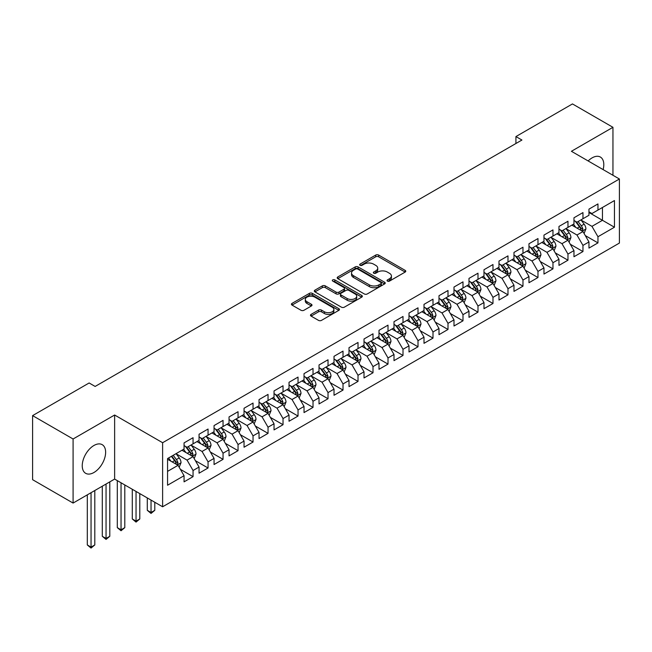 <?xml version="1.0" encoding="UTF-8"?>
<svg xmlns="http://www.w3.org/2000/svg" width="652" height="652" viewBox="0 0 652 652"><rect width="100%" height="100%" fill="white"/><g stroke="black" fill="none" stroke-linecap="round" stroke-linejoin="round"><path stroke-width="0.98" d="M387.451 281.102A1.459 0.839 0 0 0 389.513 281.102L405.153 272.071A2.078 1.198 0 0 0 405.764 271.216A2.078 1.198 0 0 0 405.153 270.368L378.657 255.071A2.078 1.198 0 0 0 375.715 255.071L360.075 264.101A1.459 0.839 0 0 0 359.643 264.696A1.459 0.839 0 0 0 360.075 265.291A1.459 0.839 0 0 0 362.137 265.291L364.158 264.125A6.659 3.847 0 0 1 373.58 264.125L375.788 265.397A6.659 3.847 0 0 1 377.736 268.119A6.659 3.847 0 0 1 375.788 270.833L373.759 272.006A1.459 0.839 0 0 0 373.335 272.601A1.459 0.839 0 0 0 373.759 273.196A1.459 0.839 0 0 0 375.821 273.196L377.85 272.023A6.659 3.847 0 0 1 387.264 272.023L389.472 273.302A6.659 3.847 0 0 1 391.428 276.016A6.659 3.847 0 0 1 389.472 278.738L387.451 279.912A1.459 0.839 0 0 0 387.027 280.507A1.459 0.839 0 0 0 387.451 281.102L387.451 279.912M93.937 472.504A16.544 9.552 120 0 0 104.744 457.924A16.544 9.552 120 0 0 102.209 444.672A16.544 9.552 120 0 0 93.937 445.487A16.544 9.552 120 0 0 83.13 460.067A16.544 9.552 120 0 0 85.665 473.319A16.544 9.552 120 0 0 93.937 472.504M603.116 169.593A16.544 9.552 120 0 0 600.378 157.05A16.544 9.552 120 0 0 592.106 157.874A16.544 9.552 120 0 0 588.145 160.954M311.094 314.386A2.078 1.198 0 0 0 310.482 315.242A2.078 1.198 0 0 0 311.094 316.09L318.526 320.385A2.078 1.198 0 0 0 321.469 320.385L338.836 310.352A2.078 1.198 0 0 0 339.447 309.504A2.078 1.198 0 0 0 338.836 308.657L312.341 293.359A2.078 1.198 0 0 0 309.398 293.359L292.031 303.384A2.078 1.198 0 0 0 291.42 304.231A2.078 1.198 0 0 0 292.031 305.087L301.012 310.27A2.078 1.198 0 0 0 303.954 310.27L311.387 305.975A2.078 1.198 0 0 0 311.998 305.128A2.078 1.198 0 0 0 311.387 304.28L306.937 301.705A5.566 3.211 0 0 1 305.307 299.431A5.566 3.211 0 0 1 308.738 296.464A5.566 3.211 0 0 1 314.81 297.157L332.251 307.231A5.566 3.211 0 0 1 333.881 309.504A5.566 3.211 0 0 1 330.45 312.471A5.566 3.211 0 0 1 324.378 311.778L321.469 310.099A2.078 1.198 0 0 0 318.526 310.099L311.094 314.386L311.094 316.09M73.089 438.992L73.089 503.067L114.63 479.081L114.63 415.014L73.089 438.992L32.6 415.617L89.137 382.977L95.135 386.44L521.926 140.033L515.928 136.57L515.928 143.497M114.63 415.014L162.617 442.716L619.4 178.998L619.4 243.066L162.617 506.783L162.617 442.716M612.953 175.274L612.953 127.311L571.413 151.288L619.4 178.998M612.953 127.311L572.464 103.929L515.928 136.57M364.305 293.954A2.078 1.198 0 0 0 367.247 293.954L384.615 283.922A2.078 1.198 0 0 0 385.226 283.074A2.078 1.198 0 0 0 384.615 282.226L358.119 266.929A2.078 1.198 0 0 0 355.177 266.929L337.809 276.953A2.078 1.198 0 0 0 337.198 277.801A2.078 1.198 0 0 0 337.809 278.657L364.305 293.954M333.311 281.411A1.459 0.839 0 0 1 334.794 281.615L334.794 279.887L361.73 295.438A2.078 1.198 0 0 1 362.341 296.285A2.078 1.198 0 0 1 361.73 297.141L344.362 307.165A2.078 1.198 0 0 1 341.412 307.165L314.916 291.868L314.916 290.173A2.078 1.198 0 0 0 314.313 291.02A2.078 1.198 0 0 0 314.916 291.868M314.916 290.173L322.357 285.878A2.078 1.198 0 0 1 325.299 285.878L336.041 292.08A2.078 1.198 0 0 0 338.983 292.08L343.922 289.235A2.078 1.198 0 0 0 344.525 288.388A2.078 1.198 0 0 0 343.922 287.532L332.732 281.077A1.459 0.839 0 0 1 332.3 280.482A1.459 0.839 0 0 1 333.205 279.708A1.459 0.839 0 0 1 334.794 279.887M588.96 212.503L602.456 220.294L602.456 207.483L614.453 200.555L597.957 210.074L597.957 203.929L588.96 209.129L588.96 215.274L582.961 218.738L582.961 212.585L573.964 217.784L573.964 223.929L567.965 227.393L567.965 221.248L558.968 226.44L558.968 232.585L552.969 236.048L552.969 229.903L543.972 235.103L543.972 241.248L537.973 244.712L537.973 238.559L528.976 243.758L528.976 249.903L522.977 253.367L522.977 247.222L513.98 252.414L513.98 258.559L507.981 262.022L507.981 255.877L498.984 261.069L498.984 267.222L492.985 270.686L492.985 264.533L483.988 269.732L483.988 275.877L477.989 279.341L477.989 273.196L468.992 278.388L468.992 284.533L462.993 287.997L462.993 281.851L453.996 287.043L453.996 293.196L447.997 296.66L447.997 290.507L439 295.706L439 301.852L433.001 305.315L433.001 299.17L424.004 304.362L424.004 310.507L418.005 313.971L418.005 307.825L409.008 313.017L409.008 319.17L403.009 322.634L403.009 316.481L394.004 321.68L394.004 327.826L388.005 331.289L388.005 325.144L379.008 330.336L379.008 336.481L373.009 339.945L373.009 333.8L364.012 338.991L364.012 345.144L358.013 348.608L358.013 342.455L349.016 347.655L349.016 353.8L343.017 357.263L343.017 351.118L334.02 356.31L334.02 362.455L328.021 365.919L328.021 359.774L319.024 364.965L319.024 371.118L313.025 374.582L313.025 368.429L304.028 373.629L304.028 379.774L298.029 383.237L298.029 377.092L289.032 382.284L289.032 388.429L283.033 391.893L283.033 385.748L274.036 390.939L274.036 397.092L268.037 400.556L268.037 394.403L259.04 399.603L259.04 405.748L253.041 409.212L253.041 403.066L244.044 408.258L244.044 414.403L238.045 417.867L238.045 411.722L229.048 416.913L229.048 423.067L223.049 426.53L223.049 420.377L214.052 425.577L214.052 431.722L208.053 435.186L208.053 429.04L199.056 434.232L199.056 440.377L193.057 443.841L193.057 437.696L184.06 442.887L184.06 449.041L167.564 458.56L167.564 485.227L184.06 475.707L178.061 465.316L167.564 459.252M614.453 200.555L614.453 227.222L597.957 236.741L591.959 226.358L581.087 220.074M585.284 235.576L597.957 242.894L597.957 236.741M597.957 242.894L588.96 248.086L588.96 241.941L582.961 245.405L576.963 235.013L566.091 228.738M570.288 244.231L582.961 251.55L582.961 245.405M582.961 251.55L573.964 256.741L573.964 250.596L567.965 254.06L561.967 243.669L551.095 237.393M555.292 252.894L567.965 260.205L567.965 254.06M567.965 260.205L558.968 265.405L558.968 259.252L552.969 262.715L546.971 252.332L536.099 246.048M540.296 261.55L552.969 268.868L552.969 262.715M552.969 268.868L543.972 274.06L543.972 267.915L537.973 271.379L531.975 260.987L521.103 254.712M525.3 270.205L537.973 277.524L537.973 271.379M537.973 277.524L528.976 282.715L528.976 276.57L522.977 280.034L516.979 269.643L506.107 263.367M510.304 278.869L522.977 286.179L522.977 280.034M522.977 286.179L513.98 291.379L513.98 285.226L507.981 288.689L501.983 278.306L491.111 272.023M495.308 287.524L507.981 294.843L507.981 288.689M507.981 294.843L498.984 300.034L498.984 293.889L492.985 297.353L486.987 286.962L476.115 280.686M480.312 296.179L492.985 303.498L492.985 297.353M492.985 303.498L483.988 308.689L483.988 302.544L477.989 306.008L471.991 295.617L461.119 289.341M465.316 304.843L477.989 312.153L477.989 306.008M477.989 312.153L468.992 317.353L468.992 311.2L462.993 314.663L456.995 304.28L446.123 297.997M450.32 313.498L462.993 320.817L462.993 314.663M462.993 320.817L453.996 326.008L453.996 319.863L447.997 323.327L441.999 312.936L431.127 306.66M435.324 322.153L447.997 329.472L447.997 323.327M447.997 329.472L439 334.663L439 328.518L433.001 331.982L427.003 321.591L416.123 315.315M420.328 330.817L433.001 338.127L433.001 331.982M433.001 338.127L424.004 343.327L424.004 337.174L418.005 340.637L412.007 330.254L401.127 323.971M405.332 339.472L418.005 346.791L418.005 340.637M418.005 346.791L409.008 351.982L409.008 345.837L403.009 349.301L397.003 338.91L386.131 332.634M390.336 348.127L403.009 355.446L403.009 349.301M403.009 355.446L394.004 360.637L394.004 354.492L388.005 357.956L382.007 347.565L371.135 341.289M375.34 356.791L388.005 364.101L388.005 357.956M388.005 364.101L379.008 369.301L379.008 363.148L373.009 366.611L367.011 356.22L356.139 349.945M360.344 365.446L373.009 372.765L373.009 366.611M373.009 372.765L364.012 377.956L364.012 371.811L358.013 375.275L352.015 364.884L341.143 358.608M345.348 374.101L358.013 381.42L358.013 375.275M358.013 381.42L349.016 386.612L349.016 380.466L343.017 383.93L337.019 373.539L326.147 367.263M330.352 382.765L343.017 390.075L343.017 383.93M343.017 390.075L334.02 395.275L334.02 389.122L328.021 392.585L322.023 382.194L311.151 375.919M315.356 391.42L328.021 398.739L328.021 392.585M328.021 398.739L319.024 403.93L319.024 397.785L313.025 401.249L307.027 390.858L296.155 384.582M300.36 400.075L313.025 407.394L313.025 401.249M313.025 407.394L304.028 412.586L304.028 406.44L298.029 409.904L292.031 399.513L281.159 393.237M285.364 408.739L298.029 416.049L298.029 409.904M298.029 416.049L289.032 421.249L289.032 415.096L283.033 418.56L277.035 408.168L266.163 401.893M270.368 417.394L283.033 424.713L283.033 418.56M283.033 424.713L274.036 429.904L274.036 423.759L268.037 427.223L262.039 416.832L251.167 410.556M255.372 426.049L268.037 433.368L268.037 427.223M268.037 433.368L259.04 438.56L259.04 432.415L253.041 435.878L247.043 425.487L236.171 419.212M240.368 434.713L253.041 442.023L253.041 435.878M253.041 442.023L244.044 447.223L244.044 441.07L238.045 444.534L232.047 434.142L221.175 427.867M225.372 443.368L238.045 450.679L238.045 444.534M238.045 450.679L229.048 455.878L229.048 449.733L223.049 453.197L217.051 442.806L206.179 436.53M210.376 452.023L223.049 459.342L223.049 453.197M223.049 459.342L214.052 464.534L214.052 458.389L208.053 461.852L202.055 451.461L191.183 445.186M195.38 460.679L208.053 467.997L208.053 461.852M208.053 467.997L199.056 473.197L199.056 467.044L193.057 470.508L187.059 460.116L176.187 453.841M180.384 469.342L193.057 476.653L193.057 470.508M193.057 476.653L184.06 481.852L184.06 475.707M184.06 445.577L187.059 447.305L193.057 443.841M167.564 471.372L178.061 465.316M199.056 436.913L202.055 438.649L208.053 435.186M187.059 460.116L193.057 456.653L181.965 450.247M199.056 467.044L193.057 456.653M214.052 428.258L217.051 429.986L223.049 426.53M202.055 451.461L208.053 447.997L196.961 441.591M214.052 458.389L208.053 447.997M229.048 419.603L232.047 421.331L238.045 417.867M217.051 442.806L223.049 439.342L211.957 432.936M229.048 449.733L223.049 439.342M244.044 410.939L247.043 412.675L253.041 409.212M232.047 434.142L238.045 430.679L226.953 424.273M244.044 441.07L238.045 430.679M259.04 402.284L262.039 404.02L268.037 400.556M247.043 425.487L253.041 422.023L241.949 415.617M259.04 432.415L253.041 422.023M274.036 393.629L277.035 395.356L283.033 391.893M262.039 416.832L268.037 413.368L256.945 406.962M274.036 423.759L268.037 413.368M289.032 384.965L292.031 386.701L298.029 383.237M277.035 408.168L283.033 404.713L271.941 398.299M289.032 415.096L283.033 404.713M304.028 376.31L307.027 378.046L313.025 374.582M292.031 399.513L298.029 396.049L286.937 389.643M304.028 406.44L298.029 396.049M319.024 367.655L322.023 369.382L328.021 365.919M307.027 390.858L313.025 387.394L301.933 380.988M319.024 397.785L313.025 387.394M334.02 358.991L337.019 360.727L343.017 357.263M322.023 382.194L328.021 378.739L316.929 372.325M334.02 389.122L328.021 378.739M349.016 350.336L352.015 352.072L358.013 348.608M337.019 373.539L343.017 370.075L331.925 363.669M349.016 380.466L343.017 370.075M364.012 341.681L367.011 343.408L373.009 339.945M352.015 364.884L358.013 361.42L346.921 355.014M364.012 371.811L358.013 361.42M379.008 333.017L382.007 334.753L388.005 331.289M367.011 356.22L373.009 352.765L361.917 346.351M379.008 363.148L373.009 352.765M394.004 324.362L397.003 326.098L403.009 322.634M382.007 347.565L388.005 344.101L376.913 337.695M394.004 354.492L388.005 344.101M409.008 315.707L412.007 317.434L418.005 313.971M397.003 338.91L403.009 335.446L391.909 329.04M409.008 345.837L403.009 335.446M424.004 307.043L427.003 308.779L433.001 305.315M412.007 330.254L418.005 326.791L406.905 320.377M424.004 337.174L418.005 326.791M439 298.388L441.999 300.124L447.997 296.66M427.003 321.591L433.001 318.127L421.901 311.721M439 328.518L433.001 318.127M453.996 289.732L456.995 291.46L462.993 287.997M441.999 312.936L447.997 309.472L436.897 303.066M453.996 319.863L447.997 309.472M468.992 281.069L471.991 282.805L477.989 279.341M456.995 304.28L462.993 300.817L451.893 294.402M468.992 311.2L462.993 300.817M483.988 272.414L486.987 274.15L492.985 270.686M471.991 295.617L477.989 292.153L466.889 285.747M483.988 302.544L477.989 292.153M498.984 263.758L501.983 265.486L507.981 262.022M486.987 286.962L492.985 283.498L481.885 277.092M498.984 293.889L492.985 283.498M513.98 255.103L516.979 256.831L522.977 253.367M501.983 278.306L507.981 274.842L496.881 268.428M513.98 285.226L507.981 274.842M528.976 246.44L531.975 248.176L537.973 244.712M516.979 269.643L522.977 266.179L511.877 259.773M528.976 276.57L522.977 266.179M543.972 237.784L546.971 239.512L552.969 236.048M531.975 260.987L537.973 257.524L526.873 251.118M543.972 267.915L537.973 257.524M558.968 229.129L561.967 230.857L567.965 227.393M546.971 252.332L552.969 248.868L541.869 242.462M558.968 259.252L552.969 248.868M573.964 220.466L576.963 222.202L582.961 218.738M561.967 243.669L567.965 240.205L556.865 233.799M573.964 250.596L567.965 240.205M588.96 211.81L591.959 213.538L597.957 210.074M576.963 235.013L582.961 231.55L571.861 225.144M588.96 241.941L582.961 231.55M32.6 415.617L32.6 479.685L73.089 503.067M114.63 479.081L162.617 506.783M591.959 226.358L602.456 220.294L614.453 227.222M388.038 281.305L389.472 280.474A6.659 3.847 0 0 0 391.428 277.752L391.428 276.016M377.736 268.119L377.736 269.846A6.659 3.847 0 0 1 375.788 272.569L374.346 273.4M405.153 270.368L405.153 272.071L378.657 256.807A2.078 1.198 0 0 0 375.715 256.807L360.654 265.494M384.59 283.938L358.119 268.657A2.078 1.198 0 0 0 355.177 268.657L337.834 278.673M380.939 283.669A1.459 0.839 0 0 0 381.363 283.074A1.459 0.839 0 0 0 380.939 282.479L357.679 269.048A1.459 0.839 0 0 0 355.617 269.048L353.482 270.287A6.659 3.847 0 0 0 351.534 273.001A6.659 3.847 0 0 0 353.482 275.723L369.382 284.9A6.659 3.847 0 0 0 378.804 284.9L380.939 283.669L380.939 285.397A1.459 0.839 0 0 0 381.363 284.802L381.363 283.074M351.534 273.001L351.534 274.736A6.659 3.847 0 0 0 353.482 277.45L353.482 275.723M380.939 285.397L378.804 286.635A6.659 3.847 0 0 1 369.382 286.635L353.482 277.45M314.949 291.884L322.357 287.613L322.357 285.878M344.525 288.388L344.525 290.116A2.078 1.198 0 0 1 343.922 290.963L338.983 293.816A2.078 1.198 0 0 1 336.041 293.816L325.299 287.613A2.078 1.198 0 0 0 322.357 287.613M334.794 281.615L361.697 297.157M347.19 298.518A5.566 3.211 0 0 0 353.262 299.219A5.566 3.211 0 0 0 356.701 296.244A5.566 3.211 0 0 0 355.071 293.97L348.926 290.425A2.078 1.198 0 0 0 345.976 290.425L341.045 293.27A2.078 1.198 0 0 0 340.442 294.125A2.078 1.198 0 0 0 341.045 294.973L347.19 298.518L347.19 300.254A5.566 3.211 0 0 0 353.262 300.947A5.566 3.211 0 0 0 356.701 297.98L356.701 296.244M340.442 294.125L340.442 295.853A2.078 1.198 0 0 0 341.045 296.701L341.045 294.973M347.19 300.254L341.045 296.701M333.881 309.504L333.881 311.232A5.566 3.211 0 0 1 330.45 314.207A5.566 3.211 0 0 1 324.378 313.506L321.469 311.827A2.078 1.198 0 0 0 318.526 311.827L311.118 316.106M305.307 299.431L305.307 301.167A5.566 3.211 0 0 0 306.937 303.441L306.937 301.705M311.387 304.28L311.387 305.975L306.937 303.441M338.812 310.368L312.341 295.087A2.078 1.198 0 0 0 309.398 295.087L292.055 305.103M584.07 233.473L585.928 228.933A5.623 3.244 -120 0 0 584.135 224.149L580.948 219.895M575.871 227.458L573.45 224.223M581.902 230.938L582.896 229.178A5.623 3.244 -120 0 0 581.282 225.796L578.096 221.541M576.278 221.81L580.215 227.059A2.861 1.654 60 0 1 580.736 227.931L582.896 229.178M575.292 221.232L579.489 226.831A5.623 3.244 60 0 1 581.095 230.213L581.209 230.539M569.074 242.128L570.932 237.589A5.623 3.244 -120 0 0 569.139 232.805L565.952 228.55M560.875 236.114L558.454 232.886M566.906 239.594L567.9 237.833A5.623 3.244 -120 0 0 566.286 234.451L563.1 230.197M561.282 230.466L565.219 235.714A2.861 1.654 60 0 1 565.74 236.586L567.9 237.833M560.296 229.895L564.493 235.494A5.623 3.244 60 0 1 566.099 238.868L566.213 239.194M554.078 250.784L555.936 246.252A5.623 3.244 -120 0 0 554.143 241.468L550.956 237.214M545.879 244.777L543.458 241.542M551.91 248.257L552.904 246.489A5.623 3.244 -120 0 0 551.29 243.106L548.104 238.86M546.286 239.121L550.223 244.378A2.861 1.654 60 0 1 550.744 245.242L552.904 246.489M545.3 238.55L549.489 244.15A5.623 3.244 60 0 1 551.103 247.532L551.217 247.858M539.082 259.447L540.94 254.908A5.623 3.244 -120 0 0 539.147 250.123L535.96 245.869M530.883 253.432L528.462 250.197M536.914 256.912L537.908 255.152A5.623 3.244 -120 0 0 536.294 251.77L533.108 247.515M531.29 247.776L535.227 253.033A2.861 1.654 60 0 1 535.748 253.905L537.908 255.152M530.304 247.206L534.493 252.805A5.623 3.244 60 0 1 536.107 256.187L536.221 256.513M524.086 268.102L525.944 263.563A5.623 3.244 -120 0 0 524.151 258.779L520.964 254.524M515.887 262.088L513.466 258.86M521.918 265.568L522.912 263.807A5.623 3.244 -120 0 0 521.298 260.425L518.112 256.171M516.294 256.44L520.231 261.688A2.861 1.654 60 0 1 520.752 262.56L522.912 263.807M515.308 255.869L519.497 261.468A5.623 3.244 60 0 1 521.111 264.842L521.225 265.168M509.09 276.758L510.948 272.226A5.623 3.244 -120 0 0 509.155 267.442L505.968 263.188M500.891 270.751L498.47 267.516M506.922 274.231L507.916 272.463A5.623 3.244 -120 0 0 506.302 269.08L503.116 264.834M501.298 265.095L505.235 270.352A2.861 1.654 60 0 1 505.756 271.216L507.916 272.463M500.312 264.525L504.501 270.124A5.623 3.244 60 0 1 506.115 273.506L506.229 273.832M494.094 285.421L495.952 280.882A5.623 3.244 -120 0 0 494.159 276.098L490.972 271.843M485.895 279.406L483.474 276.171M491.926 282.887L492.92 281.118A5.623 3.244 -120 0 0 491.306 277.744L488.12 273.49M486.302 273.75L490.239 279.007A2.861 1.654 60 0 1 490.76 279.879L492.92 281.118M485.316 273.18L489.505 278.779A5.623 3.244 60 0 1 491.119 282.161L491.233 282.487M479.098 294.076L480.956 289.537A5.623 3.244 -120 0 0 479.163 284.753L475.976 280.499M470.899 288.062L468.478 284.834M476.93 291.542L477.924 289.781A5.623 3.244 -120 0 0 476.31 286.399L473.124 282.145M471.306 282.414L475.243 287.662A2.861 1.654 60 0 1 475.764 288.534L477.924 289.781M470.32 281.843L474.509 287.442A5.623 3.244 60 0 1 476.123 290.816L476.237 291.142M464.102 302.732L465.96 298.2A5.623 3.244 -120 0 0 464.167 293.416L460.98 289.162M455.903 296.725L453.482 293.49M461.934 300.205L462.928 298.437A5.623 3.244 -120 0 0 461.314 295.054L458.128 290.808M456.31 291.069L460.247 296.326A2.861 1.654 60 0 1 460.768 297.19L462.928 298.437M455.324 290.499L459.513 296.098A5.623 3.244 60 0 1 461.127 299.48L461.241 299.806M449.106 311.395L450.964 306.856A5.623 3.244 -120 0 0 449.171 302.072L445.984 297.817M440.907 305.38L438.486 302.145M446.938 308.861L447.932 307.092A5.623 3.244 -120 0 0 446.318 303.718L443.132 299.464M441.314 299.724L445.251 304.981A2.861 1.654 60 0 1 445.772 305.853L447.932 307.092M440.328 299.154L444.517 304.753A5.623 3.244 60 0 1 446.131 308.135L446.245 308.461M434.11 320.05L435.968 315.511A5.623 3.244 -120 0 0 434.175 310.727L430.988 306.473M425.911 314.036L423.49 310.808M431.942 317.516L432.936 315.755A5.623 3.244 -120 0 0 431.322 312.373L428.136 308.119M426.318 308.388L430.255 313.636A2.861 1.654 60 0 1 430.776 314.508L432.936 315.755M425.332 307.817L429.521 313.416A5.623 3.244 60 0 1 431.135 316.79L431.249 317.116M419.114 328.706L420.972 324.174A5.623 3.244 -120 0 0 419.179 319.39L415.992 315.136M410.915 322.699L408.494 319.464M416.946 326.179L417.932 324.411A5.623 3.244 -120 0 0 416.326 321.028L413.14 316.782M411.322 317.043L415.259 322.3A2.861 1.654 60 0 1 415.78 323.164L417.932 324.411M410.336 316.473L414.525 322.072A5.623 3.244 60 0 1 416.139 325.454L416.253 325.78M404.118 337.369L405.976 332.83A5.623 3.244 -120 0 0 404.183 328.046L400.996 323.791M395.919 331.355L393.498 328.119M401.95 334.835L402.936 333.066A5.623 3.244 -120 0 0 401.33 329.692L398.144 325.438M396.326 325.698L400.263 330.955A2.861 1.654 60 0 1 400.784 331.827L402.936 333.066M395.34 325.128L399.529 330.727A5.623 3.244 60 0 1 401.143 334.109L401.257 334.435M389.122 346.025L390.98 341.485A5.623 3.244 -120 0 0 389.187 336.701L386 332.447M380.923 340.01L378.502 336.782M386.954 343.49L387.94 341.729A5.623 3.244 -120 0 0 386.334 338.347L383.148 334.093M381.33 334.362L385.267 339.61A2.861 1.654 60 0 1 385.788 340.483L387.94 341.729M380.344 333.791L384.533 339.39A5.623 3.244 60 0 1 386.147 342.765L386.261 343.091M374.126 354.68L375.984 350.148A5.623 3.244 -120 0 0 374.191 345.364L371.004 341.11M365.927 348.673L363.506 345.438M371.958 352.153L372.944 350.385A5.623 3.244 -120 0 0 371.338 347.003L368.152 342.756M366.334 343.017L370.271 348.274A2.861 1.654 60 0 1 370.792 349.138L372.944 350.385M365.348 342.447L369.537 348.046A5.623 3.244 60 0 1 371.151 351.428L371.265 351.754M359.13 363.343L360.988 358.804A5.623 3.244 -120 0 0 359.195 354.02L356.008 349.765M350.931 357.329L348.51 354.093M356.954 360.809L357.948 359.04A5.623 3.244 -120 0 0 356.342 355.666L353.156 351.412M351.338 351.672L355.275 356.929A2.861 1.654 60 0 1 355.796 357.801L357.948 359.04M350.352 351.102L354.541 356.701A5.623 3.244 60 0 1 356.155 360.083L356.269 360.409M344.134 371.999L345.992 367.459A5.623 3.244 -120 0 0 344.199 362.675L341.012 358.421M335.935 365.984L333.514 362.757M341.958 369.464L342.952 367.704A5.623 3.244 -120 0 0 341.346 364.321L338.16 360.067M336.342 360.336L340.279 365.585A2.861 1.654 60 0 1 340.8 366.457L342.952 367.704M335.356 359.765L339.545 365.356A5.623 3.244 60 0 1 341.159 368.739L341.273 369.065M329.138 380.654L330.996 376.123A5.623 3.244 -120 0 0 329.203 371.33L326.016 367.084M320.939 374.639L318.518 371.412M326.962 378.127L327.956 376.359A5.623 3.244 -120 0 0 326.35 372.977L323.164 368.73M321.346 368.991L325.283 374.248A2.861 1.654 60 0 1 325.804 375.112L327.956 376.359M320.36 368.421L324.549 374.02A5.623 3.244 60 0 1 326.163 377.402L326.277 377.72M314.142 389.317L316 384.778A5.623 3.244 -120 0 0 314.207 379.994L311.02 375.739M305.943 383.303L303.522 380.067M311.966 386.783L312.96 385.014A5.623 3.244 -120 0 0 311.354 381.64L308.168 377.386M306.35 377.647L310.287 382.903A2.861 1.654 60 0 1 310.808 383.775L312.96 385.014M305.364 377.076L309.553 382.675A5.623 3.244 60 0 1 311.167 386.057L311.281 386.383M299.146 397.973L301.004 393.433A5.623 3.244 -120 0 0 299.211 388.649L296.024 384.395M290.947 391.958L288.526 388.731M296.97 395.438L297.964 393.678A5.623 3.244 -120 0 0 296.358 390.295L293.172 386.041M291.354 386.31L295.291 391.559A2.861 1.654 60 0 1 295.812 392.431L297.964 393.678M290.368 385.739L294.557 391.33A5.623 3.244 60 0 1 296.171 394.713L296.277 395.039M284.15 406.628L286.008 402.097A5.623 3.244 -120 0 0 284.215 397.304L281.028 393.058M275.951 400.613L273.53 397.386M281.974 404.093L282.968 402.333A5.623 3.244 -120 0 0 281.362 398.951L278.176 394.704M276.358 394.965L280.295 400.214A2.861 1.654 60 0 1 280.816 401.086L282.968 402.333M275.372 394.395L279.561 399.994A5.623 3.244 60 0 1 281.175 403.376L281.281 403.694M269.146 415.291L271.012 410.752A5.623 3.244 -120 0 0 269.219 405.968L266.032 401.713M260.955 409.277L258.534 406.041M266.978 412.757L267.972 410.988A5.623 3.244 -120 0 0 266.366 407.614L263.18 403.36M261.362 403.621L265.299 408.877A2.861 1.654 60 0 1 265.82 409.749L267.972 410.988M260.376 403.05L264.565 408.649A5.623 3.244 60 0 1 266.171 412.031L266.285 412.357M254.15 423.947L256.016 419.407A5.623 3.244 -120 0 0 254.215 414.623L251.036 410.369M245.959 417.932L243.538 414.696M251.982 421.412L252.976 419.652A5.623 3.244 -120 0 0 251.37 416.269L248.184 412.015M246.366 412.284L250.303 417.533A2.861 1.654 60 0 1 250.824 418.405L252.976 419.652M245.38 411.714L249.569 417.304A5.623 3.244 60 0 1 251.175 420.687L251.289 421.013M239.154 432.602L241.02 428.071A5.623 3.244 -120 0 0 239.219 423.278L236.04 419.032M230.963 426.587L228.542 423.36M236.986 430.067L237.98 428.307A5.623 3.244 -120 0 0 236.374 424.925L233.188 420.67M231.37 420.939L235.307 426.188A2.861 1.654 60 0 1 235.82 427.06L237.98 428.307M230.384 420.369L234.573 425.968A5.623 3.244 60 0 1 236.179 429.35L236.293 429.668M151.036 500.1L151.036 512.488L154.785 510.32L154.785 502.268M154.785 510.32L151.036 513.434L147.287 510.32L147.287 497.941M147.287 510.32L151.036 512.488L151.036 513.434M224.158 441.265L226.016 436.726A5.623 3.244 -120 0 0 224.223 431.942L221.044 427.688M215.967 435.251L213.546 432.015M221.99 438.731L222.984 436.962A5.623 3.244 -120 0 0 221.378 433.588L218.192 429.334M216.374 429.595L220.311 434.851A2.861 1.654 60 0 1 220.824 435.723L222.984 436.962M215.388 429.024L219.577 434.623A5.623 3.244 60 0 1 221.183 438.005L221.297 438.331M136.04 491.445L136.04 521.144L139.789 518.976L139.789 493.613M139.789 518.976L136.04 522.097L132.291 518.976L132.291 489.277M132.291 518.976L136.04 521.144L136.04 522.097M209.162 449.921L211.02 445.381A5.623 3.244 -120 0 0 209.227 440.597L206.048 436.343M200.971 443.906L198.55 440.671M206.994 447.386L207.988 445.626A5.623 3.244 -120 0 0 206.382 442.243L203.196 437.989M201.378 438.258L205.315 443.507A2.861 1.654 60 0 1 205.828 444.379L207.988 445.626M200.392 437.688L204.581 443.278A5.623 3.244 60 0 1 206.187 446.661L206.301 446.987M121.044 482.79L121.044 529.799L124.793 527.639L124.793 484.949M124.793 527.639L121.044 530.752L117.295 527.639L117.295 480.622M117.295 527.639L121.044 529.799L121.044 530.752M194.166 458.576L196.024 454.045A5.623 3.244 -120 0 0 194.231 449.252L191.052 445.006M185.975 452.561L183.554 449.334M191.998 456.041L192.992 454.281A5.623 3.244 -120 0 0 191.386 450.899L188.2 446.644M186.382 446.913L190.319 452.162A2.861 1.654 60 0 1 190.832 453.034L192.992 454.281M185.396 446.343L189.585 451.942A5.623 3.244 60 0 1 191.191 455.316L191.305 455.642M106.048 484.037L106.048 538.462L109.797 536.294L109.797 481.869M109.797 536.294L106.048 539.408L102.299 536.294L102.299 486.196M102.299 536.294L106.048 538.462L106.048 539.408M179.17 467.239L181.028 462.7A5.623 3.244 -120 0 0 179.235 457.916L176.056 453.662M170.979 461.225L168.55 457.989M177.002 464.705L177.996 462.936A5.623 3.244 -120 0 0 176.39 459.562L173.204 455.308M171.794 456.123L175.323 460.825A2.861 1.654 60 0 1 175.836 461.689L177.996 462.936M171.403 456.343L174.589 460.597A5.623 3.244 60 0 1 176.195 463.979L176.309 464.305M91.052 492.692L91.052 547.118L94.801 544.95L94.801 490.524M94.801 544.95L91.052 548.071L87.303 544.95L87.303 494.86M87.303 544.95L91.052 547.118L91.052 548.071M389.472 280.474L389.472 278.738M373.759 273.196L373.759 272.006M375.788 272.569L375.788 270.833M360.075 265.291L360.075 264.101M375.715 256.807L375.715 255.071M378.657 256.807L378.657 255.071M337.809 278.657L337.809 276.953M355.177 268.657L355.177 266.929M358.119 268.657L358.119 266.929M384.615 283.922L384.615 282.226M369.382 286.635L369.382 284.9M378.804 286.635L378.804 284.9M325.299 287.613L325.299 285.878M336.041 293.816L336.041 292.08M338.983 293.816L338.983 292.08M343.922 290.963L343.922 289.235M361.73 297.141L361.73 295.438M318.526 311.827L318.526 310.099M321.469 311.827L321.469 310.099M324.378 313.506L324.378 311.778M292.031 305.087L292.031 303.384M309.398 295.087L309.398 293.359M312.341 295.087L312.341 293.359M338.836 310.352L338.836 308.657M582.252 231.142L585.887 229.039M581.282 225.796L584.135 224.149M577.134 228.192L579.489 226.831M567.256 239.797L570.891 237.703M566.286 234.451L569.139 232.805M562.138 236.847L564.493 235.494M552.26 248.461L555.895 246.358M551.29 243.106L554.143 241.468M547.142 245.502L549.489 244.15M537.264 257.116L540.899 255.013M536.294 251.77L539.147 250.123M532.146 254.166L534.493 252.805M522.268 265.772L525.903 263.677M521.298 260.425L524.151 258.779M517.15 262.821L519.497 261.468M507.272 274.435L510.907 272.332M506.302 269.08L509.155 267.442M502.154 271.476L504.501 270.124M492.276 283.09L495.911 280.988M491.306 277.744L494.159 276.098M487.158 280.14L489.505 278.779M477.28 291.746L480.915 289.651M476.31 286.399L479.163 284.753M472.162 288.795L474.509 287.442M462.284 300.409L465.919 298.306M461.314 295.054L464.167 293.416M457.166 297.451L459.513 296.098M447.288 309.064L450.923 306.962M446.318 303.718L449.171 302.072M442.17 306.114L444.517 304.753M432.292 317.72L435.927 315.625M431.322 312.373L434.175 310.727M427.174 314.769L429.521 313.416M417.296 326.383L420.931 324.28M416.326 321.028L419.179 319.39M412.178 323.425L414.525 322.072M402.3 335.038L405.935 332.936M401.33 329.692L404.183 328.046M397.182 332.088L399.529 330.727M387.304 343.694L390.939 341.599M386.334 338.347L389.187 336.701M382.186 340.743L384.533 339.39M372.308 352.357L375.943 350.254M371.338 347.003L374.191 345.364M367.19 349.399L369.537 348.046M357.312 361.012L360.947 358.91M356.342 355.666L359.195 354.02M352.194 358.054L354.541 356.701M342.316 369.668L345.951 367.573M341.346 364.321L344.199 362.675M337.198 366.717L339.545 365.356M327.32 378.331L330.955 376.228M326.35 372.977L329.203 371.33M322.202 375.373L324.549 374.02M312.324 386.986L315.959 384.884M311.354 381.64L314.207 379.994M307.206 384.028L309.553 382.675M297.328 395.642L300.963 393.547M296.358 390.295L299.211 388.649M292.21 392.691L294.557 391.33M282.332 404.305L285.967 402.202M281.362 398.951L284.215 397.304M277.214 401.347L279.561 399.994M267.336 412.96L270.971 410.858M266.366 407.614L269.219 405.968M262.218 410.002L264.565 408.649M252.34 421.616L255.975 419.521M251.37 416.269L254.215 414.623M247.222 418.666L249.569 417.304M237.344 430.279L240.979 428.177M236.374 424.925L239.219 423.278M232.226 427.321L234.573 425.968M222.348 438.935L225.983 436.832M221.378 433.588L224.223 431.942M217.23 435.976L219.577 434.623M207.352 447.59L210.987 445.495M206.382 442.243L209.227 440.597M202.234 444.64L204.581 443.278M192.356 456.253L195.991 454.151M191.386 450.899L194.231 449.252M187.238 453.295L189.585 451.942M177.36 464.909L180.995 462.806M176.39 459.562L179.235 457.916M172.242 461.95L174.589 460.597"/></g></svg>

